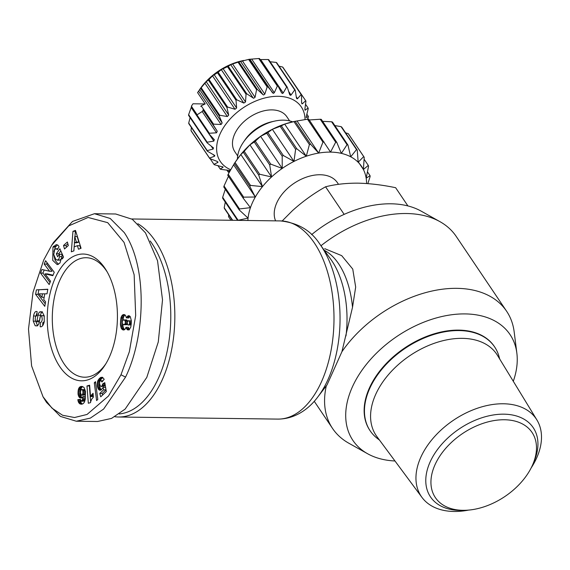 <?xml version="1.0" encoding="UTF-8"?>
<svg xmlns="http://www.w3.org/2000/svg" width="570" height="570" viewBox="0 0 570 570"><rect width="100%" height="100%" fill="white"/><g stroke="black" fill="none" stroke-linecap="round" stroke-linejoin="round"><path stroke-width="0.85" d="M120.983 374.775L108.499 396L87.046 414.454L74.513 417.525L62.543 415.245L51.97 408.134L43.042 396.798L31.607 365.926L28.5 329.068L33.003 292.389L43.698 260.07L51.77 245.164L68.685 225.912L88.079 217.462L107.701 222.656L124.068 242.414L134.15 274.769L135.681 315.531L129.326 351.804L120.983 374.775L125.557 377.112L103.633 409.06L90.352 418.109L76.287 421.223L60.463 416.421L46.505 402.363L43.042 396.798M62.985 257.897L61.503 257.882L59.943 263.026L57.257 264.644L52.739 260.369L52.96 247.045L56.273 244.637L57.648 244.993A6.641 3.677 90.8 0 1 59.045 246.831L57.214 249.753A2.693 1.489 -89.2 0 0 56.074 248.748A2.693 1.489 -89.2 0 0 55.896 248.762L54.684 249.632L53.751 254.59L55.839 259.45L57.271 260.127L58.774 259.229L59.629 256.614L59.43 254.199L57.648 256.764L56.345 253.785L59.871 248.712L63.541 257.106L62.244 258.965L61.503 257.882M59.629 256.614L62.059 256.642L61.874 254.327L59.43 254.199M62.059 256.642L61.824 257.882M61.382 258.972L59.7 260.155L57.271 260.127M35.575 321.188L33.281 321.159L33.21 319.863L33.544 315.987L35.946 316.022M33.544 315.987C34.107 313.172 34.969 311.669 36.145 311.469L37.093 311.562L36.907 315.759L36.523 315.716C35.197 316.642 34.905 318.516 35.654 321.338A1.439 0.798 -89.2 0 0 35.718 321.452A1.439 0.798 -89.2 0 0 36.209 321.772A1.439 0.798 -89.2 0 0 36.979 320.789L38.04 315.217A5.386 2.978 90.8 0 1 39.665 312.004L42.18 311.876L44.189 315.737L44.232 321.737C43.434 325.156 42.216 326.852 40.563 326.817L40.192 326.774L40.377 322.492L40.805 322.542C42.429 320.939 42.636 318.673 41.403 315.737A1.439 0.798 -89.2 0 0 41.097 315.623A1.439 0.798 -89.2 0 0 40.328 316.607L39.237 322.299A5.386 2.978 90.8 0 1 38.254 324.807L37.143 325.883L35.176 325.755L33.281 321.159M37.036 312.773L35.974 315.987M137.876 223.739A99.095 54.848 90.8 0 1 162.001 380.318A99.095 54.848 90.8 0 1 118.66 417.005A99.095 54.848 90.8 0 1 114.876 416.72M150.216 241.003A96.18 53.238 90.8 0 1 158.339 378.452A96.18 53.238 90.8 0 1 119.223 413.948M324.715 248.662L341.701 255.645L352.752 269.076L355.673 287.088L352.517 307.28L341.929 351.697L327.066 384.821L317.825 396.941A95.354 52.775 -89.2 0 0 327.714 380.161A95.354 52.775 -89.2 0 0 321.174 246.048A95.354 52.775 -89.2 0 0 319.827 244.117C311.113 230.544 297.982 222.813 280.44 220.918A99.095 54.848 -89.2 0 1 329.125 277.697A99.095 54.848 -89.2 0 1 321.181 382.406A99.095 54.848 -89.2 0 1 277.839 419.1C295.174 419.093 308.997 408.861 317.825 396.941M341.929 351.697A104.923 68.286 -34 0 1 456.898 288.342A104.923 68.286 -34 0 1 506.602 311.22A104.923 68.286 -34 0 1 514.161 331.811L516.855 353.158A94.727 61.645 -34 0 1 513.292 381.28M506.602 311.22L456.192 236.393A104.923 68.286 146 0 0 439.947 221.659A104.923 68.286 146 0 0 406.488 213.522A104.923 68.286 146 0 0 320.988 245.727M439.947 221.659L421.173 211.142A94.727 61.645 146 0 0 390.97 203.796A94.727 61.645 146 0 0 311.619 234.626M394.982 460.988A94.727 61.645 -34 0 1 367.579 453.727A94.727 61.645 -34 0 1 361.758 370.543A94.727 61.645 -34 0 1 465.163 313.913A94.727 61.645 -34 0 1 516.855 353.158M344.159 214.377L325.57 186.789C313.878 193.33 302.798 201.317 292.339 210.765L282.171 220.982M36.209 321.772L38.639 321.808A1.439 0.798 -89.2 0 0 39.408 320.817L36.979 320.789M107.103 271.783A59.75 33.067 -89.2 0 0 106.618 271.056A59.75 33.067 -89.2 0 0 86.156 257.718A59.75 33.067 -89.2 0 0 60.021 279.841A59.75 33.067 -89.2 0 0 64.125 363.874A59.75 33.067 -89.2 0 0 84.588 377.212A59.75 33.067 -89.2 0 0 105.899 363.703M55.447 277.505A63.391 35.084 90.8 0 1 106.276 270.365A63.391 35.084 90.8 0 1 109.233 357.34A63.391 35.084 90.8 0 1 105.03 365.099A63.391 35.084 90.8 0 1 57.591 363.104A63.391 35.084 90.8 0 1 55.447 277.505M379.499 440.097L377.319 438.408A75.048 48.842 -34 0 1 370.158 430.806A75.048 48.842 -34 0 1 384.116 366.645A75.048 48.842 -34 0 1 459.092 330.572A75.048 48.842 -34 0 1 494.639 346.938A75.048 48.842 -34 0 1 498.999 356.428L499.74 359.079M494.489 346.703A75.048 48.842 146 0 0 494.332 346.474A75.048 48.842 146 0 0 458.779 330.115A75.048 48.842 146 0 0 383.802 366.189A75.048 48.842 146 0 0 369.852 430.35A75.048 48.842 146 0 0 370.001 430.578M468.59 510.1A69.326 45.116 -34 0 1 454.069 511.475A69.326 45.116 -34 0 1 421.992 497.439L376.905 436.591A72.718 47.324 -34 0 1 388.961 374.062A72.718 47.324 -34 0 1 462.277 338.352A72.718 47.324 -34 0 1 497.468 355.367L536.933 419.997A69.326 45.116 -34 0 1 536.456 458.387A69.326 45.116 -34 0 1 531.162 467.942M421.992 497.439A69.326 45.116 -34 0 1 420.988 456.869A69.326 45.116 -34 0 1 503.381 403.774A69.326 45.116 -34 0 1 536.933 419.997M338.523 184.338L337.419 182.692A36.43 23.712 146 0 0 320.155 174.748A36.43 23.712 146 0 0 285.221 190.679A36.43 23.712 146 0 0 275.595 220.854M465.02 510.3L461.999 510.378A61.938 40.306 -34 0 1 459.833 510.392A61.938 40.306 -34 0 1 430.279 461.607A61.938 40.306 -34 0 1 503.887 414.169A61.938 40.306 -34 0 1 533.898 461.935L532.686 464.707A58.29 37.934 -34 0 1 465.02 510.3A58.29 37.934 -34 0 1 462.982 510.314A58.29 37.934 -34 0 1 435.174 464.4A58.29 37.934 -34 0 1 504.443 419.755A58.29 37.934 -34 0 1 532.686 464.707M292.602 121.845A36.43 23.712 146 0 0 283.368 120.149A36.43 23.712 146 0 0 274.626 121.111A36.43 23.712 146 0 0 243.497 142.08A36.43 23.712 146 0 0 237.426 159.016M289.638 120.904L286.817 116.715A31.329 20.392 146 0 0 271.976 109.889A31.329 20.392 146 0 0 240.675 124.944A31.329 20.392 146 0 0 234.847 151.734L237.669 155.924M230.772 169.746A48.82 31.77 -34 0 1 223.746 127.21A48.82 31.77 -34 0 1 278.196 96.302A48.82 31.77 -34 0 1 305.036 119.572M366.588 183.533A65.579 42.679 146 0 0 366.161 178.196A65.579 42.679 146 0 0 363.389 169.497A65.579 42.679 146 0 0 358.167 162.258A65.579 42.679 146 0 0 350.721 156.8A65.579 42.679 146 0 0 341.366 153.373A65.579 42.679 146 0 0 330.522 152.105A65.579 42.679 146 0 0 318.659 153.073L310.607 144.231L295.146 121.289L307.508 119.194L308.306 117.071A56.109 36.516 -34 0 0 308.377 116.437L306.147 117.534M306.09 117.256L308.228 108.663A56.109 36.516 -34 0 0 308.135 108.086L305 110.16M304.865 109.511L305.328 110.202L304.914 108.891L305.94 101.182A56.109 36.516 -34 0 0 305.691 100.683L302.321 103.84L301.794 103.761M302.321 103.84L301.58 102.714L301.544 94.941L282.998 67.41A56.109 36.516 -34 0 0 282.599 67.011L301.145 94.542A56.109 36.516 -34 0 1 301.544 94.941M301.145 94.542L297.533 98.667L296.685 98.631M297.305 98.845L296.414 97.848L295.239 90.21L276.685 62.686A56.109 36.516 -34 0 0 276.158 62.408L294.711 89.932A56.109 36.516 -34 0 1 295.239 90.21M294.711 89.932L291.056 95.012L290.6 95.354L289.645 94.492L287.287 87.21L268.741 59.679A56.109 36.516 -34 0 0 268.107 59.529L286.653 87.06A56.109 36.516 -34 0 1 287.287 87.21M289.881 94.99L289.645 94.492M286.653 87.06L283.204 92.996L282.506 93.509L281.573 92.803L278.046 86.063L259.5 58.532A56.109 36.516 -34 0 0 258.787 58.525L277.341 86.049A56.109 36.516 -34 0 1 277.697 86.056A56.109 36.516 -34 0 1 278.046 86.063M259.635 59.565L268.107 59.529M277.341 86.049L274.327 92.711L273.372 93.387L267.921 86.818L249.375 59.287L258.787 58.525M267.166 86.946L264.808 94.164L263.596 94.998L262.948 94.641L257.348 89.44L238.802 61.916L248.613 59.415L267.166 86.946A56.109 36.516 -34 0 1 267.921 86.818M256.578 89.704L255.068 97.299L253.614 98.275L246.796 93.829L228.249 66.298L230.907 64.574L238.032 62.173L256.578 89.704A56.109 36.516 -34 0 1 257.348 89.44M246.041 94.207L245.535 101.98L243.853 103.07L236.721 99.778L218.175 72.248L221.303 69.604L227.494 66.683L246.041 94.207A56.109 36.516 -34 0 1 246.796 93.829M367.579 453.727L348.812 443.211A104.923 68.286 -34 0 1 332.567 428.476A104.923 68.286 -34 0 1 326.325 385.783M51.77 245.164L53.502 242.464L72.518 221.445L94.463 213.707L115.696 213.992L132.304 219.293L145.478 232.845L157.541 260.761L162.514 299.884L158.282 341.95L146.796 377.39L125.143 409.089L111.549 418.409L97.52 421.501L76.287 421.223M407.921 205.934L395.637 187.708C382.456 184.944 369.859 183.426 357.846 183.155C345.99 183.113 335.231 184.324 325.57 186.789M94.463 213.707L110.217 218.467L124.246 232.567C148.186 267.708 145.001 337.383 125.557 377.112M36.145 311.469L36.722 311.519M36.523 315.716L36.907 315.716L36.523 315.716M40.513 273.066L41.98 269.489L49.611 271.27L44.203 264.081L45.586 260.725L54.25 272.246L52.839 275.68L45.016 273.857L50.559 281.224L49.177 284.58L40.513 273.066L42.935 273.094L50.025 282.513M67.381 242.001L68.329 245.535L64.488 248.99L63.541 245.449L67.381 242.001M77.427 245.677L74.143 246.874L73.901 250.878L71.336 251.819L72.953 231.335L75.482 230.415L81.068 248.263L78.461 249.218L77.427 245.677L79.857 245.706L80.648 248.42M44.774 293.821L43.748 299.592L45.579 301.829L44.774 306.339L35.596 294.312L36.387 289.866L47.823 289.232L47.011 293.814L44.774 293.821M102.614 384.016L104.78 382.648L106.334 391.54L100.726 396.813L99.771 393.435L103.569 389.859L103.127 387.379L101.154 389.973L99.964 390.272L98.752 389.638L97.306 386.296L97.719 380.945L100.071 377.874L102.215 377.233L104.21 379.257L101.952 381.964L101.111 380.796L100.491 380.753L99.736 381.686L99.55 383.403L100.192 385.755L101.282 386.496L102.222 385.512L102.614 384.016L105.023 384.052M83.334 403.56L81.51 404.223L79.878 403.859L78.461 402.199L77.876 400.062L77.826 399.698L80.47 399.37L81.346 401.287L82.564 399.527L82.914 396.627L81.902 397.832L80.099 397.96L79.038 396.991L78.062 394.39L78.489 388.954L79.38 387.379L80.954 386.439L82.522 386.56L84.068 387.536L85.493 391.383L85.265 399.385L84.467 402.007L83.334 403.56M95.489 381.665L97.805 399.428L96.594 400.56L94.292 382.791L95.489 381.665M90.744 401.48L90.502 402.627L88.329 403.247L86.975 385.961L89.633 385.206L90.516 396.528L93.074 393.279L93.38 397.162L91.734 399.086L90.744 401.48M126.412 328.406L126.02 327.308L124.951 329.432L123.334 330.023L121.332 328.47L120.42 324.53L121.047 317.44L122.322 315.153L123.654 314.547L125.414 315.267L126.469 317.903L128.165 315.759L129.176 315.752L130.338 316.778L131.321 320.646L130.836 326.973L129.133 329.923L127.488 329.852L126.412 328.406L128.834 328.434L129.283 329.246L126.853 329.218M53.901 251.513L55.39 247.074L57.506 244.922M55.924 246.311L53.495 246.276M53.872 255.232L55.169 260.405L58.446 264.373M60.819 250.878L58.774 253.814L56.345 253.785M58.774 253.814L59.13 254.633M35.703 321.195L37.606 325.791M41.403 315.737L43.833 315.773A1.439 0.798 -89.2 0 0 43.52 315.652L41.097 315.623M43.833 315.773L44.296 316.478M44.275 321.402L43.277 322.577M41.104 326.788L40.192 326.774M42.807 322.57L42.665 325.669M42.016 311.804L39.971 311.776M42.401 311.811L42.087 312.032A5.386 2.978 -89.2 0 0 40.47 315.246L39.408 320.817M49.611 271.27L52.034 271.299L46.633 264.117L44.203 264.081M44.211 270.009L42.935 273.094M53.038 275.196L47.445 273.885L45.016 273.857M47.16 262.82L46.633 264.117M67.858 243.782L65.963 245.485L63.541 245.449M65.963 245.485L66.441 247.238M75.739 231.235L72.953 231.335M75.375 231.37L74.969 236.579M74.478 242.756L74.15 246.867M74.114 247.323L73.836 250.907M47.794 289.396L36.387 289.866M38.817 289.902L38.026 294.341L35.596 294.312M38.026 294.341L45.23 303.789M105.037 384.109L102.564 384.308M104.994 384.337L104.745 385.327L102.322 385.299M104.745 385.327L102.222 385.512M104.652 385.541L104.167 386.253L101.745 386.225M104.167 386.253L101.282 386.496M102.921 380.789L100.491 380.753M102.906 380.824L101.111 380.796M102.629 381.152L101.496 381.138M102.514 377.376L100.961 377.354M102.835 377.518L100.648 377.49M102.942 377.611L100.071 377.874M102.5 377.903L101.866 378.437L99.444 378.409M101.866 378.437L99.095 378.751M101.517 378.786L100.961 379.47L98.539 379.435M100.961 379.47L100.512 380.197L98.083 380.161M100.512 380.197L100.149 380.974L97.719 380.945M99.679 381.943L97.413 381.914M99.558 383.004L97.221 382.976M99.6 383.681L99.572 384.137L97.149 384.102M99.572 384.137L99.608 385.242L97.178 385.213M99.608 385.242L99.736 386.325L97.306 386.296M99.736 386.325L99.971 387.365L97.541 387.329M99.971 387.365L100.284 388.27L97.855 388.241M100.284 388.27L100.683 389.068L98.261 389.039M100.683 389.068L101.175 389.666L98.752 389.638M100.904 390.08L99.315 390.065M100.819 390.115L99.387 390.101M103.569 389.859L105.999 389.894L105.557 387.408L103.127 387.379M105.999 389.894L102.201 393.464L99.771 393.435M102.201 393.464L102.636 395.017M81.995 386.453L80.954 386.439M82.778 386.659L80.342 386.631M82.771 386.667L79.807 386.952M82.23 386.987L81.809 387.408L79.38 387.379M81.809 387.408L81.325 388.092L78.902 388.063M81.325 388.092L80.912 388.982L78.489 388.954M80.912 388.982L80.655 389.851L78.225 389.823M80.655 389.851L80.456 390.906L78.026 390.878M80.456 390.906L80.356 392.046L77.933 392.01M80.356 392.046L77.926 392.153M80.356 392.189L80.363 393.35L77.94 393.321M80.363 393.35L80.491 394.419L78.062 394.39M80.491 394.419L80.733 395.409L78.304 395.38M80.733 395.409L81.061 396.307L78.632 396.271M81.061 396.307L81.467 397.026L79.038 396.991M81.467 397.026L81.973 397.611L79.544 397.582M81.581 397.974L80.099 397.96M82.878 397.055L85.308 397.083L85.343 396.656L82.914 396.627M85.308 397.083L85.165 398.501L82.736 398.473M85.165 398.501L84.994 399.563L82.564 399.527M84.994 399.563L84.816 400.24L82.386 400.211M84.816 400.24L82.358 400.297M84.78 400.325L84.339 401.109L81.909 401.073M84.339 401.109L81.346 401.287M80.527 399.698L77.826 399.698M80.249 399.734L80.306 400.097L77.876 400.062M80.306 400.097L80.52 401.173L78.097 401.145M80.52 401.173L80.826 402.078L78.396 402.049M80.826 402.078L78.461 402.199M80.883 402.228L81.325 402.99L78.895 402.962M81.325 402.99L81.859 403.596L79.437 403.567M81.859 403.596L79.878 403.859M82.308 404.109L80.484 404.08M81.581 404.216L81.211 404.208M95.632 382.805L94.292 382.791M93.102 393.628L92.703 393.621M93.145 394.212L92.126 394.198M93.188 394.768L91.649 394.746M93.209 395.003L91.478 394.974M93.266 395.722L91.001 395.687M93.288 395.972L92.946 396.563L90.516 396.528M89.682 385.911L86.975 385.961M89.404 385.99L90.651 401.921M128.834 328.434L128.442 327.337L126.02 327.308M129.283 329.246L126.889 329.261M129.19 329.873L127.488 329.852M129.219 315.773L128.165 315.759M129.896 316.229L127.516 316.193M129.917 316.25L127.48 316.229M129.91 316.264L129.39 316.956L126.96 316.92M129.39 316.956L128.898 317.939L126.469 317.903M124.117 314.555L123.654 314.547M124.702 314.74L122.963 314.718M125.051 314.982L122.322 315.153M124.752 315.189L121.951 315.566M124.381 315.595L123.875 316.407L121.453 316.379M123.875 316.407L123.476 317.476L121.047 317.44M123.476 317.476L123.284 318.167L120.861 318.138M123.284 318.167L123.099 319.257L120.676 319.228M122.714 320.554L120.526 320.525M123.099 319.257L122.985 320.233M122.265 321.886L120.427 321.865M122.415 323.24L120.391 323.211M122.842 324.173L122.849 324.565L120.42 324.53M122.849 324.565L122.921 325.691L120.498 325.655M122.921 325.691L123.042 326.425L120.619 326.389M123.042 326.425L123.341 327.572L120.911 327.543M123.341 327.572L123.754 328.505L121.332 328.47M123.754 328.505L124.089 329.004L121.659 328.976M124.089 329.004L124.673 329.595L122.244 329.567M124.167 329.923L122.913 329.909M78.795 242.072L77.199 236.607L74.77 236.571L74.392 242.756L76.366 242.036L78.795 242.072L76.822 242.784L74.392 242.756M81.588 395.238L84.602 395.081L85.415 392.602L84.638 389.645L81.175 389.631L80.434 392.082L81.175 395.074L82.529 394.604L82.992 392.516L82.693 390.3L81.767 389.403M131.335 321.003L128.157 320.696L127.117 322.72L127.951 324.971L131.193 324.907M127.616 321.102L126.355 319.87L123.234 319.991L122.329 321.452L122.265 322.755L122.586 323.831L123.69 324.75L124.894 324.145L125.407 322.499L125.058 320.739L123.925 319.841M123.69 324.75L126.74 324.701L127.324 324.18L124.894 324.145M76.366 242.036L74.77 236.571M44.154 297.319L41.867 297.291L42.486 293.828L44.774 293.856M42.486 293.828L39.045 293.835L41.867 297.291M84.638 389.645L82.215 389.609M85.122 390.336L82.693 390.3M85.144 390.407L82.721 390.379M85.379 391.362L82.949 391.334M85.415 392.545L82.992 392.516M85.415 392.602L82.985 392.573M85.272 393.77L82.842 393.735M84.959 394.632L82.529 394.604M84.602 395.081L82.18 395.053M131.314 323.56L129.497 323.539L129.554 323.026L131.335 323.048M131.235 324.572L129.141 324.551L129.497 323.539M131.2 324.864L129.141 324.551M128.222 325.05L128.891 324.836M131.335 321.102L128.435 320.696M131.349 321.444L129.077 321.074M131.349 322.535L129.547 322.506L129.29 321.423M129.554 323.026L129.547 322.506M126.96 320.112L124.531 320.076M127.488 320.775L125.058 320.739M127.445 321.359L125.286 321.33M127.16 322.52L125.407 322.499M127.224 323.653L125.172 323.625M126.74 324.701L124.31 324.672M308.883 119.992L320.24 119.251L335.694 142.194L330.522 152.105L308.655 119.102A72.867 47.417 146 0 0 307.508 119.194L322.962 142.137L318.659 153.073A65.579 42.679 146 0 0 306.297 156.223A65.579 42.679 146 0 0 293.97 161.417A65.579 42.679 146 0 0 282.221 168.428A65.579 42.679 146 0 0 271.569 176.957A65.579 42.679 146 0 0 262.471 186.625A65.579 42.679 146 0 0 255.324 197.013A65.579 42.679 146 0 0 250.451 207.658A65.579 42.679 146 0 0 248.057 218.111A65.579 42.679 146 0 0 247.864 220.49M334.846 125.578L341.074 126.64L356.528 149.575L350.721 156.8L347.957 145.044A72.867 47.417 146 0 0 347.052 144.709L341.366 153.373L336.749 142.315L321.295 119.372A72.867 47.417 -34 0 0 320.24 119.251M345.605 132.824L348.256 133.637L363.717 156.579L358.167 162.258L357.255 150.109L341.793 127.167A72.867 47.417 -34 0 0 341.074 126.64M356.528 149.575A72.867 47.417 -34 0 1 357.255 150.109M364.109 159.201L368.298 165.414L363.389 169.497L364.223 157.284L348.769 134.342A72.867 47.417 146 0 0 348.256 133.637M363.717 156.579A72.867 47.417 -34 0 1 364.223 157.284M367.479 171.848L370.072 175.688L366.161 178.196L368.562 166.262A72.867 47.417 -34 0 0 368.298 165.414M367.835 183.626L370.094 176.643A72.867 47.417 -34 0 0 370.072 175.688M228.214 174.206L234.341 163.476L249.795 186.418L255.324 197.013L243.668 197.149L228.214 174.206A72.867 47.417 146 0 0 227.736 175.239L243.198 198.182L250.451 207.658L239.486 208.941L224.031 185.998A72.867 47.417 146 0 0 223.796 187.017L239.25 209.952L248.057 218.111L238.132 220.277L222.671 197.334L225.3 189.247M239.25 209.952A72.867 47.417 -34 0 1 239.486 208.941M243.198 198.182A72.867 47.417 -34 0 1 243.668 197.149M235.032 162.464A72.867 47.417 146 0 0 234.811 162.785L237.106 159.472A65.579 42.679 -34 0 1 240.832 154.506L243.319 152.24L258.773 175.182L262.471 186.625L250.494 185.407L235.032 162.464L240.832 154.506A65.579 42.679 -34 0 1 249.924 144.837A65.579 42.679 -34 0 1 260.583 136.315A65.579 42.679 -34 0 1 272.332 129.297A65.579 42.679 -34 0 1 284.658 124.103A65.579 42.679 -34 0 1 293.144 121.716L295.146 121.289A72.867 47.417 146 0 0 293.949 121.595L309.403 144.538L306.297 156.223L296.813 148.791L281.352 125.856L284.658 124.103L293.949 121.595M249.795 186.418A72.867 47.417 -34 0 1 250.494 185.407M269.731 164.965L271.569 176.957L259.656 174.242L244.202 151.299L249.924 144.837L254.277 142.023L269.731 164.965A72.867 47.417 -34 0 1 270.771 164.132L255.31 141.196L260.583 136.315L266.739 133.266L282.193 156.209A72.867 47.417 -34 0 1 283.333 155.525L267.879 132.582L272.332 129.297L280.155 126.355L295.616 149.297A72.867 47.417 -34 0 1 296.813 148.791M258.773 175.182A72.867 47.417 -34 0 1 259.656 174.242M282.193 156.209L282.221 168.428L270.771 164.132M295.616 149.297L293.97 161.417L283.333 155.525M309.403 144.538A72.867 47.417 -34 0 1 310.607 144.231M322.962 142.137A72.867 47.417 -34 0 1 324.116 142.044M335.694 142.194A72.867 47.417 -34 0 1 336.749 142.315M347.957 145.044L332.502 122.101A72.867 47.417 146 0 0 331.597 121.773L347.052 144.709M322.62 121.339L331.597 121.773M281.352 125.856A72.867 47.417 146 0 0 280.155 126.355M267.879 132.582A72.867 47.417 146 0 0 266.739 133.266M255.31 141.196A72.867 47.417 146 0 0 254.277 142.023M244.202 151.299A72.867 47.417 146 0 0 243.319 152.24M234.811 162.785A72.867 47.417 146 0 0 234.341 163.476M224.031 185.998L228.449 176.294M222.671 197.334A72.867 47.417 146 0 0 222.692 198.289L237.562 220.355M232.674 220.291L224.195 207.715L225.278 202.129M224.195 207.715A72.867 47.417 146 0 0 224.466 208.563L232.368 220.291M230.95 220.269L228.542 216.693L228.656 214.776M274.626 121.111L271.869 121.724A31.329 20.392 146 0 0 245.1 139.764L243.497 142.08M236.016 100.263L236.621 107.994L235.018 109.276L227.565 107.032L209.012 79.501L212.51 75.874L217.469 72.732L236.016 100.263A56.109 36.516 -34 0 1 236.721 99.778M226.945 107.602L228.713 115.083L227.344 116.537L219.721 115.275L201.174 87.744L206.212 81.681L208.399 80.071L226.945 107.602A56.109 36.516 -34 0 1 227.565 107.032M219.215 115.902L222.165 122.935L221.089 124.495L213.551 124.139L201.182 105.792L205.2 103.925L197.576 92.604L200.668 88.371L219.215 115.902A56.109 36.516 -34 0 1 219.721 115.275M213.173 124.802L217.256 131.207L216.522 132.81L209.304 133.252L196.935 114.898L202.179 111.521A1.461 0.948 146 0 0 202.913 109.917L213.173 124.802A56.109 36.516 -34 0 1 213.551 124.139M196.935 114.898A56.109 36.516 -34 0 0 196.707 115.56L209.076 133.914A56.109 36.516 -34 0 1 209.304 133.252M209.076 133.914L214.384 139.778M214.199 139.543L213.843 141.118L207.174 142.201L188.627 114.677L191.698 106.141M188.627 114.677A56.109 36.516 -34 0 0 188.556 115.311L207.102 142.835A56.109 36.516 -34 0 1 207.174 142.201M207.102 142.835L213.565 148.015M213.137 147.573L213.166 149.048L207.252 150.608L188.706 123.077L190.116 117.627M188.706 123.077A56.109 36.516 -34 0 0 188.798 123.654L207.345 151.185A56.109 36.516 -34 0 1 207.252 150.608M207.345 151.185L214.79 155.503L214.527 156.258L209.539 158.09L190.993 130.566L191.385 127.495M190.993 130.566A56.109 36.516 -34 0 0 191.242 131.064L209.796 158.588A56.109 36.516 -34 0 1 209.539 158.09M209.796 158.588L217.07 161.346L217.861 162.429L213.935 164.331L210.166 158.738M218.011 161.937L217.861 162.429L217.142 161.367M223.091 167.017L214.334 164.73A56.109 36.516 -34 0 1 213.935 164.331M222.614 166.697L223.02 167.302L220.248 169.062L217.897 165.578M229.81 170.523L220.775 169.34A56.109 36.516 -34 0 1 220.248 169.062M229.617 170.394L228.192 172.062L226.796 169.988M229.34 172.211L228.827 172.211A56.109 36.516 -34 0 1 228.192 172.062M358.38 162.058L363.389 169.497M318.659 153.073L297.02 120.954M306.297 156.223L284.658 124.103M293.97 161.417L272.332 129.297M306.817 114.114L308.377 116.437M282.221 168.428L260.583 136.315M271.569 176.957L249.924 144.837M305.548 104.253L308.135 108.086M262.471 186.625L240.832 154.506M255.324 197.013L233.686 164.894M286.767 73.01L305.691 100.683M279.036 66.17L282.599 67.011M270.137 61.76L276.158 62.408M248.613 59.415A56.109 36.516 -34 0 1 249.375 59.287M238.032 62.173A56.109 36.516 -34 0 1 238.802 61.916M227.494 66.683A56.109 36.516 -34 0 1 228.249 66.298M217.469 72.732A56.109 36.516 -34 0 1 218.175 72.248M208.399 80.071A56.109 36.516 -34 0 1 209.012 79.501M200.668 88.371A56.109 36.516 -34 0 1 201.174 87.744M243.711 60.441L241.744 60.883A48.82 31.77 -34 0 0 200.027 88.991L199.336 89.989L199.657 89.533L222.165 122.935M197.142 114.77L191.356 106.191L192.995 103.783L205.157 103.947M200.804 106.448A56.109 36.516 -34 0 1 201.182 105.792M37.257 325.812L35.226 325.784M345.983 335.958A76.608 42.401 -89.2 0 0 331.854 260.839A76.608 42.401 -89.2 0 0 330.771 259.286L319.827 244.117M302.364 103.804L301.58 102.636M297.533 98.667L296.257 96.765M291.056 95.012L288.684 91.492M283.204 92.996L260.697 59.593M274.327 92.711L251.819 59.308M264.808 94.164L242.307 60.762M255.068 97.299L232.567 63.897M245.535 101.98L223.027 68.578M352.517 307.28A72.867 40.328 -89.2 0 0 324.302 250.316M55.39 247.074L52.96 247.045M40.898 326.817L40.527 326.817M42.087 312.032L39.665 312.004M40.47 315.246L38.04 315.217M272.538 92.853L250.038 59.451M262.948 94.641L240.447 61.239M253.215 98.083L230.715 64.681M243.768 103.035L221.267 69.633M213.372 154.541L214.527 156.258M236.621 107.994L214.113 74.592M235.018 109.276L212.51 75.874M211.107 145.991L213.166 149.048M228.713 115.083L206.212 81.681M227.344 116.537L204.844 83.135M191.335 107.716L213.843 141.118M221.089 124.495L198.581 91.093M202.179 111.521L216.522 132.81M217.256 131.207L202.913 109.917M118.66 417.005L277.839 419.1M494.639 346.938L494.332 346.474M131.805 218.973L280.44 220.918M332.567 428.476L314.248 401.287M56.074 248.748L57.919 248.769M370.158 430.806L369.852 430.35"/></g></svg>
